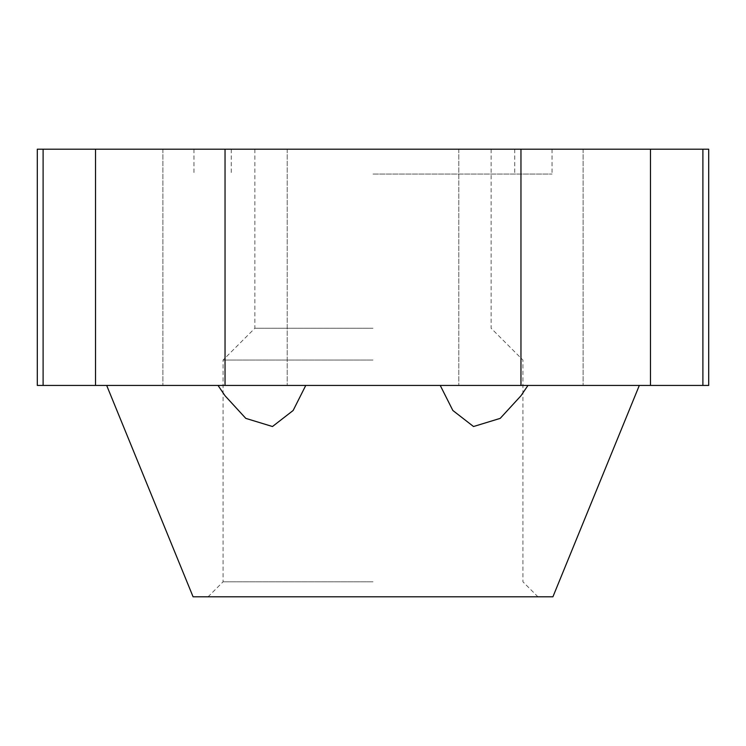 <?xml version="1.0" encoding="UTF-8"?>
<svg xmlns="http://www.w3.org/2000/svg" width="746" height="746" viewBox="0 0 746 746"><rect width="100%" height="100%" fill="white"/><g stroke="black" fill="none" stroke-linecap="round" stroke-linejoin="round"><path stroke-width="0.56" stroke-dasharray="3.73 2.8" d="M373 581.805L223.073 581.805L373 581.805M193.083 596.8L552.917 596.8M373 360.048L223.073 360.048L373 360.048M373 328.24L254.88 328.24L373 328.24M373 149.2L552.04 149.2L373 149.2M37.3 149.2L650.465 149.2L650.465 385.43L373 385.43L440.233 385.43L452.859 410.486L473.524 426.525L500.202 418.375L520.96 395.772L527.972 385.43L639.322 385.43L527.972 385.43M440.233 385.43L37.3 385.43M218.028 385.43L106.678 385.43L218.028 385.43L225.04 395.772L245.798 418.375L272.476 426.525L293.141 410.486L305.767 385.43L373 385.43L305.767 385.43M373 174.07L552.04 174.07L373 174.07M650.465 149.2L708.7 149.2M225.04 149.2L287.21 149.2L225.04 149.2L287.21 149.2L225.04 149.2L225.04 385.43M520.96 149.2L583.12 149.2L520.96 149.2L583.12 149.2L520.96 149.2L520.96 385.43L583.12 385.43L520.96 385.43M708.7 385.43L650.465 385.43M373 596.8L208.078 596.8L373 596.8M43.109 149.2L43.109 385.43M95.535 149.2L95.535 385.43M702.891 149.2L702.891 385.43M491.12 149.2L491.12 328.24L522.927 360.048L522.927 581.805L537.922 596.8M162.88 149.2L162.88 385.43L162.88 149.2M458.79 149.2L458.79 385.43L458.79 149.2M552.04 149.2L552.04 174.07M231.26 149.2L231.26 174.07M514.74 149.2L514.74 174.07M193.96 149.2L193.96 174.07M583.12 149.2L583.12 385.43L583.12 149.2M287.21 149.2L287.21 385.43L287.21 149.2M254.88 149.2L254.88 328.24L223.073 360.048L223.073 581.805L208.078 596.8"/><path stroke-width="1.12" d="M527.972 385.43L520.96 395.772L500.202 418.375L473.524 426.525L452.859 410.486L440.233 385.43M639.322 385.43L552.917 596.8L193.083 596.8L106.678 385.43M305.767 385.43L293.141 410.486L272.476 426.525L245.798 418.375L225.04 395.772L218.028 385.43M95.535 149.2L37.3 149.2L37.3 385.43L708.7 385.43L708.7 149.2L95.535 149.2L95.535 385.43M43.109 149.2L43.109 385.43M225.04 149.2L225.04 385.43M520.96 149.2L520.96 385.43M650.465 149.2L650.465 385.43M702.891 149.2L702.891 385.43"/></g></svg>
